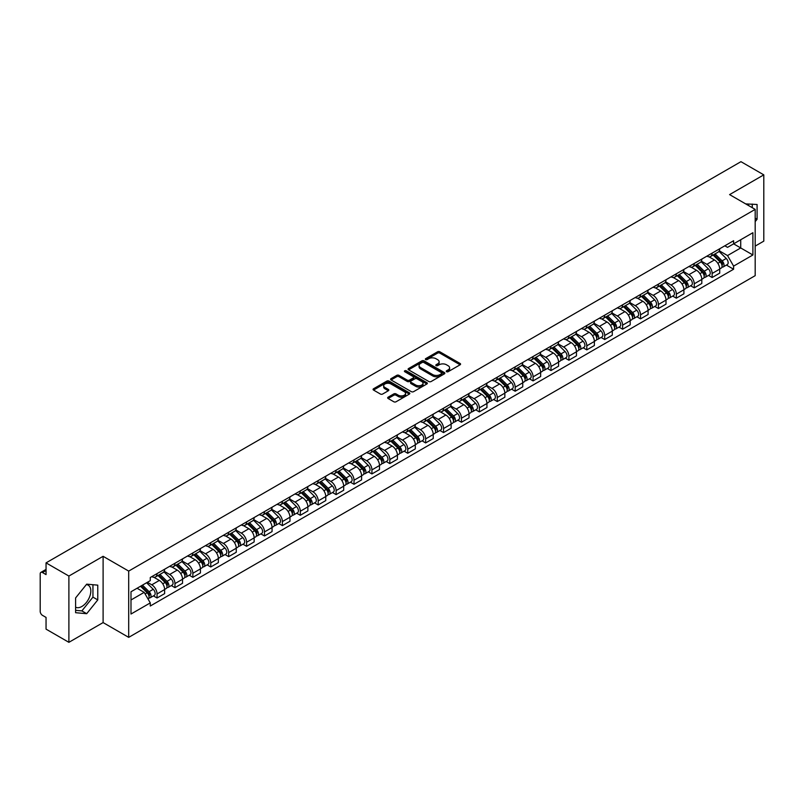 <?xml version="1.0" encoding="UTF-8"?>
<svg xmlns="http://www.w3.org/2000/svg" width="804" height="804" viewBox="0 0 804 804"><rect width="100%" height="100%" fill="white"/><g stroke="black" fill="none" stroke-linecap="round" stroke-linejoin="round"><path stroke-width="1.21" d="M446.572 371.699A1.116 0.643 0 0 0 448.15 371.699L460.119 364.785A1.598 0.925 0 0 0 460.581 364.142A1.598 0.925 0 0 0 460.119 363.488L439.838 351.78A1.598 0.925 0 0 0 437.587 351.78L425.607 358.695A1.116 0.643 0 0 0 427.185 359.599L428.743 358.705A5.095 2.945 0 0 1 435.949 358.705L437.637 359.679A5.095 2.945 0 0 1 439.135 361.76A5.095 2.945 0 0 1 437.637 363.85L436.09 364.745A1.116 0.643 0 0 0 437.667 365.649L439.215 364.755A5.095 2.945 0 0 1 446.431 364.755L448.119 365.73A5.095 2.945 0 0 1 449.607 367.81A5.095 2.945 0 0 1 448.119 369.89L446.572 370.785A1.116 0.643 0 0 0 446.572 371.699L446.572 370.785M745.79 203.955A12.663 7.306 -60 0 1 747.519 204.517A12.663 7.306 -60 0 1 748.866 205.734M86.329 584.598A12.663 7.306 -60 0 1 88.199 585.171A12.663 7.306 -60 0 1 90.138 595.322A12.663 7.306 -60 0 1 81.867 606.477A12.663 7.306 -60 0 1 75.606 607.151M388.121 397.186A1.598 0.925 0 0 0 387.659 397.829A1.598 0.925 0 0 0 388.121 398.482L393.809 401.769A1.598 0.925 0 0 0 396.06 401.769L409.357 394.091A1.598 0.925 0 0 0 409.829 393.447A1.598 0.925 0 0 0 409.357 392.794L389.076 381.086A1.598 0.925 0 0 0 386.824 381.086L373.528 388.764A1.598 0.925 0 0 0 373.066 389.407A1.598 0.925 0 0 0 373.528 390.061L380.403 394.03A1.598 0.925 0 0 0 382.654 394.03L388.352 390.744A1.598 0.925 0 0 0 388.814 390.091A1.598 0.925 0 0 0 388.352 389.437L384.935 387.478A4.261 2.462 0 0 1 383.689 385.739A4.261 2.462 0 0 1 386.322 383.458A4.261 2.462 0 0 1 390.965 383.99L404.322 391.699A4.261 2.462 0 0 1 405.568 393.447A4.261 2.462 0 0 1 402.935 395.719A4.261 2.462 0 0 1 398.292 395.186L396.06 393.9A1.598 0.925 0 0 0 393.809 393.9L388.121 397.186L388.121 398.482L393.809 395.226L393.809 393.9M128.7 571.091L103.103 556.308L68.893 576.056L46.049 562.87L740.956 161.674L763.8 174.86L729.59 194.608L755.187 209.382L128.7 571.091L128.7 637.361L755.187 275.661L755.187 209.382M428.854 381.538A1.598 0.925 0 0 0 431.105 381.538L444.401 373.86A1.598 0.925 0 0 0 444.863 373.217A1.598 0.925 0 0 0 444.401 372.564L424.12 360.855A1.598 0.925 0 0 0 421.869 360.855L408.573 368.533A1.598 0.925 0 0 0 408.1 369.177A1.598 0.925 0 0 0 408.573 369.83L428.854 381.538M405.126 371.94A1.116 0.643 0 0 1 406.261 372.101L406.261 370.775L426.884 382.674A1.598 0.925 0 0 1 427.346 383.327A1.598 0.925 0 0 1 426.884 383.98L413.588 391.659A1.598 0.925 0 0 1 411.336 391.659L391.056 379.94L391.056 378.644A1.598 0.925 0 0 0 390.583 379.297A1.598 0.925 0 0 0 391.056 379.94M391.056 378.644L396.744 375.357A1.598 0.925 0 0 1 398.995 375.357L407.216 380.111A1.598 0.925 0 0 0 409.477 380.111L413.246 377.93A1.598 0.925 0 0 0 413.718 377.277A1.598 0.925 0 0 0 413.246 376.624L404.683 371.679A1.116 0.643 0 0 1 406.261 370.775M68.893 576.056L68.893 642.326L46.049 629.14L46.049 617.412L42.491 615.361A3.246 1.879 -120 0 1 40.2 611.382L40.2 573.875A3.246 1.879 -120 0 1 40.873 572.388L46.049 569.393M755.187 246.104L763.8 241.13L763.8 174.86M68.893 642.326L103.103 622.577L128.7 637.361M46.049 562.87L46.049 574.599L42.491 572.548A3.246 1.879 -120 0 0 40.873 572.388M712.143 253.119A7.467 4.311 60 0 1 710.605 256.476L718.173 252.104A7.467 4.311 -120 0 0 719.721 248.748M701.4 261.169L706.867 264.325A7.467 4.311 60 0 1 712.143 273.471L719.721 269.099A7.467 4.311 -120 0 0 714.444 259.953L709.017 256.818M719.721 269.099L719.721 273.139L712.143 277.511L708.515 275.41M710.605 256.476A7.467 4.311 60 0 1 706.927 256.134M712.143 273.471L712.143 277.511M694.244 263.461A7.467 4.311 60 0 1 692.696 266.817L700.274 262.436A7.467 4.311 -120 0 0 701.812 259.089M690.606 285.752L694.244 287.852L701.812 283.48L701.812 279.43A7.467 4.311 -120 0 0 696.535 270.285L691.118 267.159M692.696 266.817A7.467 4.311 60 0 1 689.018 266.476M683.49 271.501L688.958 274.666A7.467 4.311 60 0 1 694.244 283.812L694.244 287.852M676.335 273.802A7.467 4.311 60 0 1 674.787 277.149L682.365 272.777A7.467 4.311 -120 0 0 683.913 269.43M672.707 296.093L676.335 298.183L683.913 293.812L683.913 289.772A7.467 4.311 -120 0 0 678.626 280.626L673.209 277.501M674.787 277.149A7.467 4.311 60 0 1 671.109 276.817M665.581 281.842L671.059 284.998A7.467 4.311 60 0 1 676.335 294.143L676.335 298.183M658.426 284.134A7.467 4.311 60 0 1 656.878 287.49L664.456 283.119A7.467 4.311 -120 0 0 666.003 279.762M654.798 306.424L658.426 308.525L666.003 304.153L666.003 300.113A7.467 4.311 -120 0 0 660.727 290.968L655.3 287.832M656.878 287.49A7.467 4.311 60 0 1 653.21 287.149M647.672 292.184L653.149 295.339A7.467 4.311 60 0 1 658.426 304.485L658.426 308.525M640.517 294.475A7.467 4.311 60 0 1 638.979 297.832L646.547 293.45A7.467 4.311 -120 0 0 648.094 290.103M636.889 316.766L640.527 318.866L648.094 314.495L648.094 310.444A7.467 4.311 -120 0 0 642.818 301.299L637.391 298.173M638.979 297.832A7.467 4.311 60 0 1 635.301 297.49M629.773 302.515L635.24 305.681A7.467 4.311 60 0 1 640.527 314.826L640.527 318.866M622.618 304.816A7.467 4.311 60 0 1 621.07 308.163L628.648 303.791A7.467 4.311 -120 0 0 630.195 300.445M618.979 327.107L622.618 329.198L630.195 324.826L630.195 320.786A7.467 4.311 -120 0 0 624.909 311.64L619.492 308.515M621.07 308.163A7.467 4.311 60 0 1 617.392 307.832M611.864 312.856L617.331 316.012A7.467 4.311 60 0 1 622.618 325.158L622.618 329.198M604.708 315.158A7.467 4.311 60 0 1 603.161 318.505L610.738 314.133A7.467 4.311 -120 0 0 612.286 310.776M601.08 337.439L604.708 339.539L612.286 335.167L612.286 331.127A7.467 4.311 -120 0 0 607 321.982L601.583 318.846M603.161 318.505A7.467 4.311 60 0 1 599.482 318.173M593.955 323.198L599.432 326.354A7.467 4.311 60 0 1 604.708 335.499L604.708 339.539M586.799 325.489A7.467 4.311 60 0 1 585.252 328.846L592.829 324.474A7.467 4.311 -120 0 0 594.377 321.118M583.171 347.78L586.799 349.881L594.377 345.509L594.377 341.459A7.467 4.311 -120 0 0 589.101 332.313L583.674 329.188M585.252 328.846A7.467 4.311 60 0 1 581.583 328.504M576.056 333.529L581.523 336.695A7.467 4.311 60 0 1 586.799 345.841L586.799 349.881M568.9 335.831A7.467 4.311 60 0 1 567.353 339.177L574.93 334.806A7.467 4.311 -120 0 0 576.468 331.459M565.262 358.122L568.9 360.212L576.468 355.84L576.468 351.8A7.467 4.311 -120 0 0 571.192 342.655L565.765 339.529M567.353 339.177A7.467 4.311 60 0 1 563.674 338.846M558.147 343.871L563.614 347.026A7.467 4.311 60 0 1 568.9 356.172L568.9 360.212M550.991 346.172A7.467 4.311 60 0 1 549.444 349.519L557.021 345.147A7.467 4.311 -120 0 0 558.569 341.79M547.353 368.453L550.991 370.554L558.569 366.182L558.569 362.142A7.467 4.311 -120 0 0 553.283 352.996L547.866 349.861M549.444 349.519A7.467 4.311 60 0 1 545.765 349.187M540.238 354.212L545.705 357.368A7.467 4.311 60 0 1 550.991 366.513L550.991 370.554M533.082 356.504A7.467 4.311 60 0 1 531.534 359.86L539.112 355.489A7.467 4.311 -120 0 0 540.66 352.132M529.454 378.795L533.082 380.895L540.66 376.523L540.66 372.473A7.467 4.311 -120 0 0 535.384 363.328L529.957 360.202M531.534 359.86A7.467 4.311 60 0 1 527.856 359.519M522.329 364.544L527.806 367.709A7.467 4.311 60 0 1 533.082 376.855L533.082 380.895M515.173 366.845A7.467 4.311 60 0 1 513.635 370.192L521.203 365.82A7.467 4.311 -120 0 0 522.751 362.473M511.545 389.136L515.173 391.226L522.751 386.855L522.751 382.815A7.467 4.311 -120 0 0 517.474 373.669L512.047 370.543M513.635 370.192A7.467 4.311 60 0 1 509.957 369.86M504.43 374.885L509.897 378.041A7.467 4.311 60 0 1 515.173 387.186L515.173 391.226M497.274 377.187A7.467 4.311 60 0 1 495.726 380.533L503.304 376.161A7.467 4.311 -120 0 0 504.842 372.805M493.636 399.467L497.274 401.568L504.852 397.196L504.852 393.156A7.467 4.311 -120 0 0 499.565 384.01L494.148 380.875M495.726 380.533A7.467 4.311 60 0 1 492.048 380.202M486.52 385.227L491.988 388.382A7.467 4.311 60 0 1 497.274 397.528L497.274 401.568M479.365 387.518A7.467 4.311 60 0 1 477.817 390.875L485.395 386.503A7.467 4.311 -120 0 0 486.943 383.146M475.737 409.809L479.365 411.909L486.943 407.538L486.943 403.487A7.467 4.311 -120 0 0 481.656 394.342L476.239 391.216M477.817 390.875A7.467 4.311 60 0 1 474.139 390.533M468.611 395.558L474.089 398.724A7.467 4.311 60 0 1 479.365 407.869L479.365 411.909M461.456 397.859A7.467 4.311 60 0 1 459.908 401.206L467.486 396.834A7.467 4.311 -120 0 0 469.033 393.488M457.828 420.15L461.456 422.241L469.033 417.869L469.033 413.829A7.467 4.311 -120 0 0 463.757 404.683L458.33 401.558M459.908 401.206A7.467 4.311 60 0 1 456.24 400.874M450.702 405.899L456.18 409.055A7.467 4.311 60 0 1 461.456 418.201L461.456 422.241M443.547 408.201A7.467 4.311 60 0 1 442.009 411.547L449.577 407.176A7.467 4.311 -120 0 0 451.124 403.819M439.919 430.492L443.557 432.582L451.124 428.21L451.124 424.17A7.467 4.311 -120 0 0 445.848 415.025L440.421 411.889M442.009 411.547A7.467 4.311 60 0 1 438.331 411.216M432.803 416.241L438.27 419.397A7.467 4.311 60 0 1 443.557 428.542L443.557 432.582M425.648 418.532A7.467 4.311 60 0 1 424.1 421.889L431.678 417.517A7.467 4.311 -120 0 0 433.225 414.16M422.01 440.823L425.648 442.924L433.225 438.552L433.225 434.502A7.467 4.311 -120 0 0 427.939 425.356L422.522 422.231M424.1 421.889A7.467 4.311 60 0 1 420.422 421.547M414.894 426.572L420.361 429.738A7.467 4.311 60 0 1 425.648 438.883L425.648 442.924M407.739 428.874A7.467 4.311 60 0 1 406.191 432.22L413.769 427.849A7.467 4.311 -120 0 0 415.316 424.502M404.111 451.165L407.739 453.265L415.316 448.883L415.316 444.843A7.467 4.311 -120 0 0 410.03 435.698L404.613 432.572M406.191 432.22A7.467 4.311 60 0 1 402.513 431.889M396.985 436.914L402.462 440.069A7.467 4.311 60 0 1 407.739 449.215L407.739 453.265M389.829 439.215A7.467 4.311 60 0 1 388.282 442.562L395.859 438.19A7.467 4.311 -120 0 0 397.407 434.833M386.201 461.506L389.829 463.596L397.407 459.225L397.407 455.185A7.467 4.311 -120 0 0 392.131 446.039L386.704 442.903M388.282 442.562A7.467 4.311 60 0 1 384.613 442.23M379.086 447.255L384.553 450.411A7.467 4.311 60 0 1 389.829 459.556L389.829 463.596M371.93 449.547A7.467 4.311 60 0 1 370.383 452.903L377.96 448.531A7.467 4.311 -120 0 0 379.498 445.175M368.292 471.837L371.93 473.938L379.498 469.566L379.498 465.516A7.467 4.311 -120 0 0 374.222 456.37L368.795 453.245M370.383 452.903A7.467 4.311 60 0 1 366.704 452.562M361.177 457.587L366.644 460.752A7.467 4.311 60 0 1 371.93 469.898L371.93 473.938M354.021 459.888A7.467 4.311 60 0 1 352.474 463.235L360.051 458.863A7.467 4.311 -120 0 0 361.599 455.516M350.383 482.179L354.021 484.279L361.599 479.898L361.599 475.857A7.467 4.311 -120 0 0 356.313 466.712L350.896 463.586M352.474 463.235A7.467 4.311 60 0 1 348.795 462.903M343.268 467.928L348.745 471.084A7.467 4.311 60 0 1 354.021 480.229L354.021 484.279M336.112 470.229A7.467 4.311 60 0 1 334.564 473.576L342.142 469.204A7.467 4.311 -120 0 0 343.69 465.848M332.484 492.52L336.112 494.611L343.69 490.239L343.69 486.199A7.467 4.311 -120 0 0 338.414 477.053L332.987 473.918M334.564 473.576A7.467 4.311 60 0 1 330.896 473.244M325.359 478.269L330.836 481.425A7.467 4.311 60 0 1 336.112 490.571L336.112 494.611M318.203 480.561A7.467 4.311 60 0 1 316.665 483.918L324.233 479.546A7.467 4.311 -120 0 0 325.781 476.189M314.575 502.852L318.203 504.952L325.781 500.58L325.781 496.53A7.467 4.311 -120 0 0 320.505 487.385L315.078 484.259M316.665 483.918A7.467 4.311 60 0 1 312.987 483.576M307.46 488.601L312.927 491.767A7.467 4.311 60 0 1 318.203 500.912L318.203 504.952M300.304 490.902A7.467 4.311 60 0 1 298.756 494.249L306.334 489.877A7.467 4.311 -120 0 0 307.872 486.531M296.666 513.193L300.304 515.294L307.882 510.912L307.882 506.872A7.467 4.311 -120 0 0 302.595 497.726L297.178 494.601M298.756 494.249A7.467 4.311 60 0 1 295.078 493.917M289.551 498.942L295.018 502.098A7.467 4.311 60 0 1 300.304 511.243L300.304 515.294M282.395 501.244A7.467 4.311 60 0 1 280.847 504.59L288.425 500.219A7.467 4.311 -120 0 0 289.973 496.862M278.767 523.535L282.395 525.625L289.973 521.253L289.973 517.213A7.467 4.311 -120 0 0 284.686 508.068L279.269 504.932M280.847 504.59A7.467 4.311 60 0 1 277.169 504.259M271.641 509.284L277.119 512.439A7.467 4.311 60 0 1 282.395 521.585L282.395 525.625M264.486 511.575A7.467 4.311 60 0 1 262.938 514.932L270.516 510.56A7.467 4.311 -120 0 0 272.064 507.203M260.858 533.866L264.486 535.966L272.064 531.595L272.064 527.545A7.467 4.311 -120 0 0 266.787 518.399L261.36 515.274M262.938 514.932A7.467 4.311 60 0 1 259.27 514.59M253.732 519.615L259.21 522.781A7.467 4.311 60 0 1 264.486 531.926L264.486 535.966M246.587 521.917A7.467 4.311 60 0 1 245.039 525.263L252.607 520.891A7.467 4.311 -120 0 0 254.154 517.545M242.949 544.207L246.587 546.308L254.154 541.926L254.154 537.886A7.467 4.311 -120 0 0 248.878 528.741L243.451 525.615M245.039 525.263A7.467 4.311 60 0 1 241.361 524.932M235.833 529.957L241.3 533.112A7.467 4.311 60 0 1 246.587 542.258L246.587 546.308M228.678 532.258A7.467 4.311 60 0 1 227.13 535.605L234.708 531.233A7.467 4.311 -120 0 0 236.255 527.876M225.04 554.549L228.678 556.639L236.255 552.268L236.255 548.227A7.467 4.311 -120 0 0 230.969 539.082L225.552 535.946M227.13 535.605A7.467 4.311 60 0 1 223.452 535.273M217.924 540.298L223.391 543.454A7.467 4.311 60 0 1 228.678 552.599L228.678 556.639M210.769 542.589A7.467 4.311 60 0 1 209.221 545.946L216.799 541.574A7.467 4.311 -120 0 0 218.346 538.218M207.141 564.88L210.769 566.981L218.346 562.609L218.346 558.559A7.467 4.311 -120 0 0 213.07 549.413L207.643 546.288M209.221 545.946A7.467 4.311 60 0 1 205.543 545.604M200.015 550.629L205.492 553.795A7.467 4.311 60 0 1 210.769 562.941L210.769 566.981M192.859 552.931A7.467 4.311 60 0 1 191.312 556.278L198.889 551.906A7.467 4.311 -120 0 0 200.437 548.559M189.231 575.222L192.859 577.322L200.437 572.94L200.437 568.9A7.467 4.311 -120 0 0 195.161 559.755L189.734 556.629M191.312 556.278A7.467 4.311 60 0 1 187.644 555.946M182.116 560.971L187.583 564.127A7.467 4.311 60 0 1 192.859 573.272L192.859 577.322M174.96 563.272A7.467 4.311 60 0 1 173.413 566.619L180.99 562.247A7.467 4.311 -120 0 0 182.528 558.891M171.322 585.563L174.96 587.654L182.528 583.282L182.528 579.242A7.467 4.311 -120 0 0 177.252 570.096L171.835 566.961M173.413 566.619A7.467 4.311 60 0 1 169.734 566.287M164.207 571.312L169.674 574.468A7.467 4.311 60 0 1 174.96 583.614L174.96 587.654M157.051 573.604A7.467 4.311 60 0 1 155.504 576.96L163.081 572.589A7.467 4.311 -120 0 0 164.629 569.232M153.413 595.895L157.051 597.995L164.629 593.623L164.629 589.573A7.467 4.311 -120 0 0 159.343 580.428L153.926 577.302M155.504 576.96A7.467 4.311 60 0 1 151.825 576.619M147.403 582.287L151.775 584.809A7.467 4.311 60 0 1 157.051 593.955L157.051 597.995M724.826 245.803L727.53 247.361L752.896 232.718L740.725 239.733L740.725 247.954L727.53 255.571L719.299 250.828M130.992 599.985L144.197 592.357L150.278 602.899L130.992 614.035L130.992 591.764L150.278 580.629L150.278 577.513L733.61 240.728L733.61 243.843L752.896 254.979L733.61 266.114L727.53 255.571M752.896 232.718L752.896 254.979M150.278 602.899L150.278 606.015L733.61 269.229L733.61 266.114M755.187 221.613L757.087 219.251L757.087 204.487L745.69 203.894M103.103 556.308L103.103 622.577M75.606 612.698L86.691 613.693L97.766 599.915L97.766 585.141L86.691 584.156L75.606 597.935L75.606 612.698M144.197 592.357L137.082 588.257M726.424 265.079L733.61 269.229M752.263 207.693L752.263 204.055M755.187 218.165L757.087 219.251M75.606 610.347L81.867 610.909L92.942 597.131L92.942 584.709M81.867 610.909L86.691 613.693M92.942 597.131L97.766 599.915M447.014 371.86L448.119 371.217A5.095 2.945 0 0 0 449.607 369.136L449.607 367.81M439.135 361.76L439.135 363.086A5.095 2.945 0 0 1 437.637 365.167L436.532 365.81M460.099 364.805L439.838 353.107A1.598 0.925 0 0 0 437.587 353.107L426.06 359.76M444.381 373.88L424.12 362.182A1.598 0.925 0 0 0 421.869 362.182L408.593 369.84L408.573 368.533M441.587 373.669A1.116 0.643 0 0 0 441.587 372.754L423.778 362.483A1.116 0.643 0 0 0 422.2 362.483L420.572 363.418A5.095 2.945 0 0 0 419.075 365.508A5.095 2.945 0 0 0 420.572 367.589L432.743 374.614A5.095 2.945 0 0 0 439.949 374.614L441.587 373.669L441.587 374.996A1.116 0.643 0 0 0 441.909 374.533L441.909 373.217M419.075 365.508L419.075 366.825A5.095 2.945 0 0 0 420.572 368.915L420.572 367.589M441.587 374.996L439.949 375.94A5.095 2.945 0 0 1 432.743 375.94L420.572 368.915M391.076 379.96L396.744 376.684L396.744 375.357M413.718 377.277L413.718 378.604A1.598 0.925 0 0 1 413.246 379.257L409.477 381.438A1.598 0.925 0 0 1 407.216 381.438L398.995 376.684A1.598 0.925 0 0 0 396.744 376.684M406.261 372.101L426.854 383.99M415.758 385.036A4.261 2.462 0 0 0 420.402 385.568A4.261 2.462 0 0 0 423.035 383.297A4.261 2.462 0 0 0 421.778 381.558L417.075 378.835A1.598 0.925 0 0 0 414.824 378.835L411.045 381.016A1.598 0.925 0 0 0 410.583 381.669A1.598 0.925 0 0 0 411.045 382.322L415.758 385.036L415.758 386.362A4.261 2.462 0 0 0 420.402 386.895A4.261 2.462 0 0 0 423.035 384.624L423.035 383.297M410.583 381.669L410.583 382.995A1.598 0.925 0 0 0 411.045 383.649L411.045 382.322M415.758 386.362L411.045 383.649M405.568 393.447L405.568 394.764A4.261 2.462 0 0 1 402.935 397.045A4.261 2.462 0 0 1 398.292 396.513L396.06 395.226A1.598 0.925 0 0 0 393.809 395.226M383.689 385.739L383.689 387.056A4.261 2.462 0 0 0 384.935 388.804L384.935 387.478M388.352 389.437L388.352 390.744L384.935 388.804M409.357 392.794L409.357 394.091L389.076 382.413A1.598 0.925 0 0 0 386.824 382.413L373.548 390.071M713.108 255.029L720.163 261.983A4.06 2.342 60 0 1 721.238 268.074L719.721 268.948M714.515 256.416L717.51 258.144M713.892 254.577L721.62 262.194A1.95 1.126 60 0 1 722.133 265.119A1.95 1.126 60 0 1 721.952 265.189M715.057 253.903L722.113 260.858A4.06 2.342 60 0 1 723.188 266.948A4.06 2.342 60 0 1 721.962 267.079M719.007 251.33L726.253 258.476A4.06 2.342 60 0 1 727.318 264.556L723.188 266.948M695.209 265.36L702.254 272.325A4.06 2.342 60 0 1 703.329 278.405L701.812 279.279M696.616 266.757L699.601 268.476M695.983 264.918L703.711 272.536A1.95 1.126 60 0 1 704.224 275.45A1.95 1.126 60 0 1 704.043 275.521M697.158 264.235L704.214 271.199A4.06 2.342 60 0 1 705.279 277.279A4.06 2.342 60 0 1 704.053 277.41M701.108 261.672L708.344 268.807A4.06 2.342 60 0 1 709.409 274.898L705.279 277.279M677.3 275.702L684.355 282.666A4.06 2.342 60 0 1 685.42 288.747L683.913 289.621M678.707 277.089L681.691 278.817M678.084 275.249L685.802 282.867A1.95 1.126 60 0 1 686.314 285.792A1.95 1.126 60 0 1 686.144 285.862M679.249 274.576L686.304 281.541A4.06 2.342 60 0 1 687.37 287.621A4.06 2.342 60 0 1 686.144 287.752M683.199 272.013L690.435 279.149A4.06 2.342 60 0 1 691.51 285.239L687.37 287.621M659.391 286.043L666.446 292.998A4.06 2.342 60 0 1 667.521 299.088L666.003 299.962M660.798 287.43L663.792 289.159M660.174 285.591L667.903 293.209A1.95 1.126 60 0 1 668.415 296.133A1.95 1.126 60 0 1 668.235 296.204M661.34 284.917L668.395 291.872A4.06 2.342 60 0 1 669.471 297.962A4.06 2.342 60 0 1 668.245 298.093M665.29 282.345L672.526 289.49A4.06 2.342 60 0 1 673.601 295.57L669.471 297.962M641.481 296.374L648.537 303.339A4.06 2.342 60 0 1 649.612 309.419L648.094 310.294M642.888 297.771L645.883 299.49M642.265 295.932L649.994 303.55A1.95 1.126 60 0 1 650.506 306.465A1.95 1.126 60 0 1 650.325 306.535M643.441 295.249L650.486 302.214A4.06 2.342 60 0 1 651.562 308.294A4.06 2.342 60 0 1 650.335 308.424M647.381 292.686L654.627 299.822A4.06 2.342 60 0 1 655.692 305.912L651.562 308.294M623.582 306.716L630.637 313.681A4.06 2.342 60 0 1 631.703 319.761L630.185 320.635M624.989 308.103L627.974 309.831M624.366 306.264L632.085 313.882A1.95 1.126 60 0 1 632.597 316.806A1.95 1.126 60 0 1 632.426 316.876M625.532 305.59L632.587 312.555A4.06 2.342 60 0 1 633.652 318.635A4.06 2.342 60 0 1 632.426 318.766M629.482 303.028L636.718 310.163A4.06 2.342 60 0 1 637.783 316.253L633.652 318.635M605.673 317.057L612.728 324.012A4.06 2.342 60 0 1 613.794 330.102L612.286 330.977M607.08 318.444L610.065 320.173M606.457 316.605L614.176 324.223A1.95 1.126 60 0 1 614.698 327.148A1.95 1.126 60 0 1 614.517 327.218M607.623 315.932L614.678 322.886A4.06 2.342 60 0 1 615.753 328.977A4.06 2.342 60 0 1 614.527 329.107M611.573 313.359L618.809 320.505A4.06 2.342 60 0 1 619.884 326.585L615.753 328.977M587.764 327.399L594.819 334.353A4.06 2.342 60 0 1 595.895 340.434L594.377 341.308M589.171 328.786L592.166 330.504M588.548 326.947L596.277 334.564A1.95 1.126 60 0 1 596.789 337.479A1.95 1.126 60 0 1 596.608 337.549M589.714 326.263L596.769 333.228A4.06 2.342 60 0 1 597.844 339.308A4.06 2.342 60 0 1 596.618 339.439M593.664 323.7L600.9 330.836A4.06 2.342 60 0 1 601.975 336.926L597.844 339.308M569.855 337.73L576.91 344.695A4.06 2.342 60 0 1 577.986 350.775L576.468 351.649M571.262 339.117L574.257 340.846M570.639 337.278L578.367 344.906A1.95 1.126 60 0 1 578.88 347.82A1.95 1.126 60 0 1 578.699 347.891M571.815 336.605L578.87 343.569A4.06 2.342 60 0 1 579.935 349.65A4.06 2.342 60 0 1 578.709 349.78M575.754 334.042L583 341.177A4.06 2.342 60 0 1 584.066 347.268L579.935 349.65M551.956 348.072L559.011 355.026A4.06 2.342 60 0 1 560.076 361.117L558.569 361.991M553.363 349.459L556.348 351.187M552.74 347.619L560.458 355.237A1.95 1.126 60 0 1 560.971 358.162A1.95 1.126 60 0 1 560.8 358.232M553.906 346.946L560.961 353.901A4.06 2.342 60 0 1 562.026 359.991A4.06 2.342 60 0 1 560.8 360.122M557.855 344.373L565.091 351.519A4.06 2.342 60 0 1 566.167 357.599L562.026 359.991M534.047 358.413L541.102 365.368A4.06 2.342 60 0 1 542.167 371.448L540.66 372.322M535.454 359.8L538.449 361.519M534.831 357.961L542.559 365.579A1.95 1.126 60 0 1 543.072 368.493A1.95 1.126 60 0 1 542.891 368.564M535.997 357.277L543.052 364.242A4.06 2.342 60 0 1 544.127 370.322A4.06 2.342 60 0 1 542.901 370.453M539.946 354.715L547.182 361.85A4.06 2.342 60 0 1 548.258 367.941L544.127 370.322M516.138 368.745L523.193 375.709A4.06 2.342 60 0 1 524.268 381.789L522.751 382.664M517.545 370.131L520.54 371.86M516.922 368.292L524.65 375.92A1.95 1.126 60 0 1 525.163 378.835A1.95 1.126 60 0 1 524.982 378.905M518.088 367.619L525.143 374.584A4.06 2.342 60 0 1 526.218 380.664A4.06 2.342 60 0 1 524.992 380.794M522.037 365.056L529.283 372.192A4.06 2.342 60 0 1 530.349 378.282L526.218 380.664M498.239 379.086L505.284 386.041A4.06 2.342 60 0 1 506.359 392.131L504.842 393.005M499.646 380.473L502.631 382.201M499.013 378.634L506.741 386.252A1.95 1.126 60 0 1 507.254 389.176A1.95 1.126 60 0 1 507.083 389.247M500.188 377.96L507.244 384.915A4.06 2.342 60 0 1 508.309 391.005A4.06 2.342 60 0 1 507.083 391.136M504.138 375.388L511.374 382.533A4.06 2.342 60 0 1 512.439 388.613L508.309 391.005M480.33 389.427L487.385 396.382A4.06 2.342 60 0 1 488.45 402.462L486.943 403.337M481.737 390.814L484.722 392.533M481.114 388.975L488.832 396.593A1.95 1.126 60 0 1 489.345 399.508A1.95 1.126 60 0 1 489.174 399.578M482.279 388.292L489.334 395.256A4.06 2.342 60 0 1 490.4 401.337A4.06 2.342 60 0 1 489.174 401.467M486.229 385.729L493.465 392.875A4.06 2.342 60 0 1 494.54 398.955L490.4 401.337M462.421 399.759L469.476 406.723A4.06 2.342 60 0 1 470.551 412.804L469.033 413.678M463.828 401.146L466.822 402.874M463.204 399.307L470.933 406.935A1.95 1.126 60 0 1 471.445 409.849A1.95 1.126 60 0 1 471.265 409.919M464.37 398.633L471.425 405.598A4.06 2.342 60 0 1 472.501 411.678A4.06 2.342 60 0 1 471.275 411.809M468.32 396.07L475.556 403.206A4.06 2.342 60 0 1 476.631 409.296L472.501 411.678M444.511 410.1L451.567 417.055A4.06 2.342 60 0 1 452.642 423.145L451.124 424.02M445.918 411.487L448.913 413.216M445.295 409.648L453.024 417.266A1.95 1.126 60 0 1 453.536 420.19A1.95 1.126 60 0 1 453.355 420.261M446.471 408.975L453.516 415.929A4.06 2.342 60 0 1 454.592 422.02A4.06 2.342 60 0 1 453.366 422.15M450.411 406.402L457.657 413.547A4.06 2.342 60 0 1 458.722 419.628L454.592 422.02M426.612 420.442L433.668 427.396A4.06 2.342 60 0 1 434.733 433.477L433.215 434.351M428.019 421.829L431.004 423.547M427.396 419.989L435.115 427.607A1.95 1.126 60 0 1 435.627 430.522A1.95 1.126 60 0 1 435.456 430.592M428.562 419.306L435.617 426.271A4.06 2.342 60 0 1 436.683 432.351A4.06 2.342 60 0 1 435.456 432.482M432.512 416.743L439.748 423.889A4.06 2.342 60 0 1 440.813 429.969L436.683 432.351M408.703 430.773L415.758 437.738A4.06 2.342 60 0 1 416.824 443.818L415.316 444.692M410.11 432.16L413.095 433.889M409.487 430.321L417.206 437.949A1.95 1.126 60 0 1 417.728 440.863A1.95 1.126 60 0 1 417.547 440.934M410.653 429.648L417.708 436.612A4.06 2.342 60 0 1 418.783 442.692A4.06 2.342 60 0 1 417.557 442.823M414.603 427.085L421.839 434.22A4.06 2.342 60 0 1 422.914 440.311L418.783 442.692M390.794 441.115L397.849 448.069A4.06 2.342 60 0 1 398.925 454.159L397.407 455.034M392.201 442.501L395.196 444.23M391.578 440.662L399.307 448.28A1.95 1.126 60 0 1 399.819 451.205A1.95 1.126 60 0 1 399.638 451.275M392.744 439.989L399.799 446.944A4.06 2.342 60 0 1 400.874 453.034A4.06 2.342 60 0 1 399.648 453.165M396.694 437.416L403.93 444.562A4.06 2.342 60 0 1 405.005 450.642L400.874 453.034M372.895 451.456L379.94 458.411A4.06 2.342 60 0 1 381.016 464.491L379.498 465.365M374.292 452.843L377.287 454.561M373.669 451.004L381.397 458.622A1.95 1.126 60 0 1 381.91 461.536A1.95 1.126 60 0 1 381.729 461.607M374.845 450.32L381.9 457.285A4.06 2.342 60 0 1 382.965 463.365A4.06 2.342 60 0 1 381.739 463.496M378.784 447.758L386.031 454.903A4.06 2.342 60 0 1 387.096 460.983L382.965 463.365M354.986 461.787L362.041 468.752A4.06 2.342 60 0 1 363.106 474.832L361.599 475.707M356.393 463.174L359.378 464.903M355.77 461.335L363.488 468.963A1.95 1.126 60 0 1 364.001 471.878A1.95 1.126 60 0 1 363.83 471.948M356.936 460.662L363.991 467.626A4.06 2.342 60 0 1 365.056 473.707A4.06 2.342 60 0 1 363.83 473.837M360.885 458.099L368.121 465.235A4.06 2.342 60 0 1 369.197 471.325L365.056 473.707M337.077 472.129L344.132 479.083A4.06 2.342 60 0 1 345.197 485.174L343.69 486.048M338.484 473.516L341.479 475.244M337.861 471.677L345.589 479.295A1.95 1.126 60 0 1 346.102 482.219A1.95 1.126 60 0 1 345.921 482.289M339.027 471.003L346.082 477.958A4.06 2.342 60 0 1 347.157 484.048A4.06 2.342 60 0 1 345.931 484.179M342.976 468.43L350.212 475.576A4.06 2.342 60 0 1 351.288 481.656L347.157 484.048M319.168 482.47L326.223 489.425A4.06 2.342 60 0 1 327.298 495.505L325.781 496.38M320.575 483.857L323.57 485.576M319.952 482.018L327.68 489.636A1.95 1.126 60 0 1 328.193 492.55A1.95 1.126 60 0 1 328.012 492.621M321.118 481.335L328.173 488.299A4.06 2.342 60 0 1 329.248 494.38A4.06 2.342 60 0 1 328.022 494.51M325.067 478.772L332.313 485.917A4.06 2.342 60 0 1 333.379 491.998L329.248 494.38M301.269 492.802L308.314 499.766A4.06 2.342 60 0 1 309.389 505.847L307.872 506.721M302.676 494.189L305.661 495.917M302.043 492.349L309.771 499.977A1.95 1.126 60 0 1 310.284 502.892A1.95 1.126 60 0 1 310.113 502.962M303.219 491.676L310.274 498.641A4.06 2.342 60 0 1 311.339 504.721A4.06 2.342 60 0 1 310.113 504.852M307.168 489.113L314.404 496.249A4.06 2.342 60 0 1 315.469 502.339L311.339 504.721M283.36 503.143L290.415 510.098A4.06 2.342 60 0 1 291.48 516.188L289.973 517.062M284.767 504.53L287.752 506.259M284.144 502.691L291.862 510.309A1.95 1.126 60 0 1 292.375 513.233A1.95 1.126 60 0 1 292.204 513.304M285.309 502.018L292.365 508.972A4.06 2.342 60 0 1 293.43 515.062A4.06 2.342 60 0 1 292.214 515.193M289.259 499.445L296.495 506.59A4.06 2.342 60 0 1 297.57 512.671L293.43 515.062M265.451 513.485L272.506 520.439A4.06 2.342 60 0 1 273.581 526.519L272.064 527.394M266.858 514.872L269.853 516.59M266.235 513.032L273.963 520.65A1.95 1.126 60 0 1 274.476 523.565A1.95 1.126 60 0 1 274.295 523.645M267.4 512.349L274.455 519.314A4.06 2.342 60 0 1 275.531 525.394A4.06 2.342 60 0 1 274.305 525.525M271.35 509.786L278.586 516.932A4.06 2.342 60 0 1 279.661 523.012L275.531 525.394M247.542 523.816L254.597 530.781A4.06 2.342 60 0 1 255.672 536.861L254.154 537.735M248.949 525.203L251.943 526.932M248.325 523.364L256.054 530.992A1.95 1.126 60 0 1 256.566 533.906A1.95 1.126 60 0 1 256.386 533.977M249.501 522.69L256.546 529.655A4.06 2.342 60 0 1 257.622 535.735A4.06 2.342 60 0 1 256.396 535.866M253.441 520.128L260.687 527.263A4.06 2.342 60 0 1 261.752 533.353L257.622 535.735M229.642 534.157L236.698 541.112A4.06 2.342 60 0 1 237.763 547.202L236.245 548.077M231.049 535.544L234.034 537.273M230.426 533.705L238.145 541.323A1.95 1.126 60 0 1 238.657 544.248A1.95 1.126 60 0 1 238.486 544.318M231.592 533.032L238.647 539.986A4.06 2.342 60 0 1 239.713 546.077A4.06 2.342 60 0 1 238.486 546.207M235.542 530.459L242.778 537.605A4.06 2.342 60 0 1 243.843 543.685L239.713 546.077M211.733 544.499L218.788 551.454A4.06 2.342 60 0 1 219.854 557.534L218.346 558.408M213.14 545.886L216.125 547.604M212.517 544.047L220.236 551.665A1.95 1.126 60 0 1 220.758 554.589A1.95 1.126 60 0 1 220.577 554.659M213.683 543.363L220.738 550.328A4.06 2.342 60 0 1 221.814 556.408A4.06 2.342 60 0 1 220.587 556.539M217.633 540.801L224.869 547.946A4.06 2.342 60 0 1 225.944 554.026L221.814 556.408M193.824 554.83L200.879 561.795A4.06 2.342 60 0 1 201.955 567.875L200.437 568.75M195.231 556.217L198.226 557.946M194.608 554.378L202.337 562.006A1.95 1.126 60 0 1 202.849 564.921A1.95 1.126 60 0 1 202.668 564.991M195.774 553.705L202.829 560.669A4.06 2.342 60 0 1 203.904 566.75A4.06 2.342 60 0 1 202.678 566.88M199.724 551.142L206.96 558.277A4.06 2.342 60 0 1 208.035 564.368L203.904 566.75M175.925 565.172L182.97 572.126A4.06 2.342 60 0 1 184.046 578.217L182.528 579.091M177.332 566.559L180.317 568.287M176.699 564.72L184.428 572.337A1.95 1.126 60 0 1 184.94 575.262A1.95 1.126 60 0 1 184.759 575.332M177.875 564.046L184.93 571.001A4.06 2.342 60 0 1 185.995 577.091A4.06 2.342 60 0 1 184.769 577.222M181.815 561.473L189.061 568.619A4.06 2.342 60 0 1 190.126 574.699L185.995 577.091M158.016 575.513L165.071 582.468A4.06 2.342 60 0 1 166.137 588.548L164.629 589.422M159.423 576.9L162.408 578.619M158.8 575.061L166.518 582.679A1.95 1.126 60 0 1 167.031 585.603A1.95 1.126 60 0 1 166.86 585.674M159.966 574.378L167.021 581.342A4.06 2.342 60 0 1 168.086 587.422A4.06 2.342 60 0 1 166.86 587.553M163.915 571.815L171.151 578.96A4.06 2.342 60 0 1 172.227 585.041L168.086 587.422M140.529 586.257L147.162 592.809A4.06 2.342 60 0 1 148.227 598.89L148.036 599.01M141.514 587.232L144.509 588.96M141.313 585.804L148.619 593.02A1.95 1.126 60 0 1 149.132 595.935A1.95 1.126 60 0 1 148.951 596.005M142.479 585.131L149.112 591.684A4.06 2.342 60 0 1 150.187 597.764A4.06 2.342 60 0 1 148.961 597.895M146.609 582.749L153.242 589.292A4.06 2.342 60 0 1 154.318 595.382L150.187 597.764M174.96 583.614L182.528 579.242M192.859 573.272L200.437 568.9M210.769 562.941L218.346 558.559M228.678 552.599L236.255 548.227M246.587 542.258L254.154 537.886M264.486 531.926L272.064 527.545M282.395 521.585L289.973 517.213M300.304 511.243L307.882 506.872M318.203 500.912L325.781 496.53M336.112 490.571L343.69 486.199M354.021 480.229L361.599 475.857M371.93 469.898L379.498 465.516M389.829 459.556L397.407 455.185M407.739 449.215L415.316 444.843M425.648 438.883L433.225 434.502M443.557 428.542L451.124 424.17M461.456 418.201L469.033 413.829M479.365 407.869L486.943 403.487M497.274 397.528L504.852 393.156M515.173 387.186L522.751 382.815M533.082 376.855L540.66 372.473M550.991 366.513L558.569 362.142M568.9 356.172L576.468 351.8M586.799 345.841L594.377 341.459M604.708 335.499L612.286 331.127M622.618 325.158L630.195 320.786M640.527 314.826L648.094 310.444M658.426 304.485L666.003 300.113M676.335 294.143L683.913 289.772M694.244 283.812L701.812 279.43M157.051 593.955L164.629 589.573M151.775 584.809L159.343 580.428M169.674 574.468L177.252 570.096M187.583 564.127L195.161 559.755M205.492 553.795L213.07 549.413M223.391 543.454L230.969 539.082M241.3 533.112L248.878 528.741M259.21 522.781L266.787 518.399M277.119 512.439L284.686 508.068M295.018 502.098L302.595 497.726M312.927 491.767L320.505 487.385M330.836 481.425L338.414 477.053M348.745 471.084L356.313 466.712M366.644 460.752L374.222 456.37M384.553 450.411L392.131 446.039M402.462 440.069L410.03 435.698M420.361 429.738L427.939 425.356M438.27 419.397L445.848 415.025M456.18 409.055L463.757 404.683M474.089 398.724L481.656 394.342M491.988 388.382L499.565 384.01M509.897 378.041L517.474 373.669M527.806 367.709L535.384 363.328M545.705 357.368L553.283 352.996M563.614 347.026L571.192 342.655M581.523 336.695L589.101 332.313M599.432 326.354L607 321.982M617.331 316.012L624.909 311.64M635.24 305.681L642.818 301.299M653.149 295.339L660.727 290.968M671.059 284.998L678.626 280.626M688.958 274.666L696.535 270.285M706.867 264.325L714.444 259.953M46.049 570.488L42.491 572.548M448.119 371.217L448.119 369.89M436.09 365.649L436.09 364.745M437.637 365.167L437.637 363.85M425.607 359.599L425.607 358.695M437.587 353.107L437.587 351.78M439.838 353.107L439.838 351.78M460.119 364.785L460.119 363.488M421.869 362.182L421.869 360.855M424.12 362.182L424.12 360.855M444.401 373.86L444.401 372.564M432.743 375.94L432.743 374.614M439.949 375.94L439.949 374.614M398.995 376.684L398.995 375.357M407.216 381.438L407.216 380.111M409.477 381.438L409.477 380.111M413.246 379.257L413.246 377.93M426.884 383.98L426.884 382.674M396.06 395.226L396.06 393.9M398.292 396.513L398.292 395.186M373.528 390.061L373.528 388.764M386.824 382.413L386.824 381.086M389.076 382.413L389.076 381.086M720.163 261.983L717.831 263.33M722.535 264.225L721.801 264.647M726.253 258.476L722.113 260.858M702.254 272.325L699.932 273.672M704.626 274.566L703.902 274.988M708.344 268.807L704.214 271.199M684.355 282.666L682.023 284.013M686.727 284.897L685.993 285.319M690.435 279.149L686.304 281.541M666.446 292.998L664.114 294.344M668.817 295.239L668.084 295.661M672.526 289.49L668.395 291.872M648.537 303.339L646.205 304.686M650.908 305.58L650.175 306.002M654.627 299.822L650.486 302.214M630.637 313.681L628.306 315.027M632.999 315.912L632.276 316.334M636.718 310.163L632.587 312.555M612.728 324.012L610.397 325.359M615.1 326.253L614.367 326.675M618.809 320.505L614.678 322.886M594.819 334.353L592.488 335.7M597.191 336.595L596.457 337.017M600.9 330.836L596.769 333.228M576.91 344.695L574.579 346.042M579.282 346.926L578.548 347.348M583 341.177L578.87 343.569M559.011 355.026L556.68 356.373M561.383 357.267L560.649 357.69M565.091 351.519L560.961 353.901M541.102 365.368L538.77 366.714M543.474 367.609L542.74 368.031M547.182 361.85L543.052 364.242M523.193 375.709L520.861 377.056M525.565 377.94L524.831 378.362M529.283 372.192L525.143 374.584M505.284 386.041L502.962 387.387M507.656 388.282L506.932 388.704M511.374 382.533L507.244 384.915M487.385 396.382L485.053 397.729M489.757 398.623L489.023 399.045M493.465 392.875L489.334 395.256M469.476 406.723L467.144 408.07M471.847 408.955L471.114 409.377M475.556 403.206L471.425 405.598M451.567 417.055L449.235 418.402M453.938 419.296L453.205 419.718M457.657 413.547L453.516 415.929M433.668 427.396L431.336 428.743M436.029 429.637L435.306 430.06M439.748 423.889L435.617 426.271M415.758 437.738L413.427 439.084M418.13 439.969L417.397 440.391M421.839 434.22L417.708 436.612M397.849 448.069L395.518 449.416M400.221 450.31L399.487 450.732M403.93 444.562L399.799 446.944M379.94 458.411L377.609 459.757M382.312 460.652L381.578 461.074M386.031 454.903L381.9 457.285M362.041 468.752L359.71 470.099M364.413 470.983L363.679 471.405M368.121 465.235L363.991 467.626M344.132 479.083L341.8 480.43M346.504 481.325L345.77 481.747M350.212 475.576L346.082 477.958M326.223 489.425L323.891 490.772M328.595 491.666L327.861 492.088M332.313 485.917L328.173 488.299M308.314 499.766L305.992 501.113M310.686 501.997L309.962 502.42M314.404 496.249L310.274 498.641M290.415 510.098L288.083 511.444M292.787 512.339L292.053 512.761M296.495 506.59L292.365 508.972M272.506 520.439L270.174 521.786M274.878 522.68L274.144 523.102M278.586 516.932L274.455 519.314M254.597 530.781L252.265 532.127M256.968 533.012L256.235 533.434M260.687 527.263L256.546 529.655M236.698 541.112L234.366 542.459M239.059 543.353L238.336 543.775M242.778 537.605L238.647 539.986M218.788 551.454L216.457 552.8M221.16 553.695L220.427 554.117M224.869 547.946L220.738 550.328M200.879 561.795L198.548 563.142M203.251 564.026L202.518 564.448M206.96 558.277L202.829 560.669M182.97 572.126L180.639 573.473M185.342 574.368L184.608 574.79M189.061 568.619L184.93 571.001M165.071 582.468L162.74 583.815M167.443 584.709L166.709 585.131M171.151 578.96L167.021 581.342M147.162 592.809L145.132 593.975M149.534 595.04L148.8 595.462M153.242 589.292L149.112 591.684"/></g></svg>
